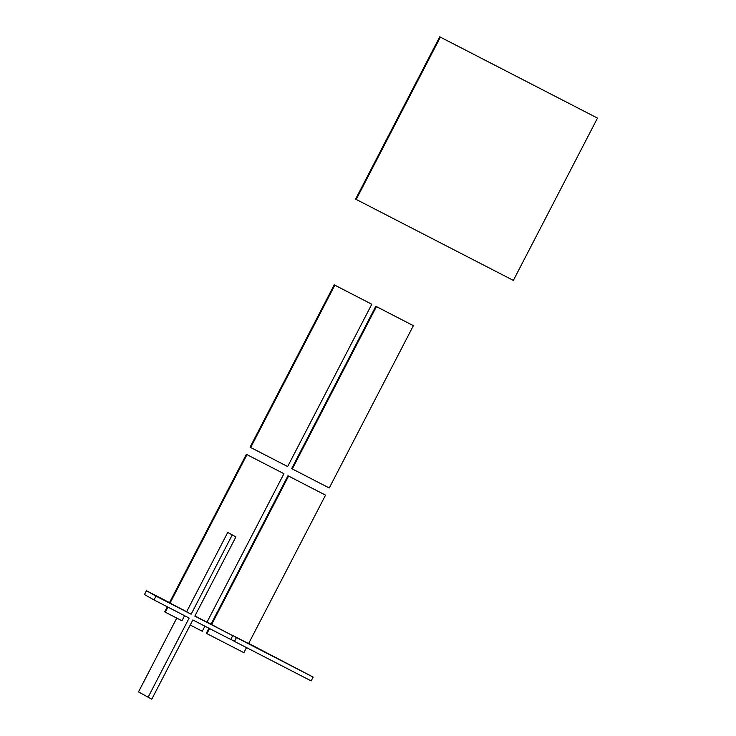 <?xml version="1.0" encoding="UTF-8"?>
<svg xmlns="http://www.w3.org/2000/svg" width="736" height="736" viewBox="0 0 736 736"><rect width="100%" height="100%" fill="white"/><g stroke="black" fill="none" stroke-linecap="round" stroke-linejoin="round"><path stroke-width="1.1" d="M230.828 639.336L234.453 641.387L236.431 637.569L231.941 635.039L248.584 643.604L325.542 495.144L288.567 476.091L211.609 624.56L232.732 635.665L230.754 639.483L192.85 619.951L151.772 699.2L138.506 691.895L176.76 618.093M236.431 637.569L313.15 677.092L248.685 643.411M234.453 641.387L311.172 680.91L313.15 677.092M211.609 624.56L211.011 624.22L287.969 475.75L325.542 495.144M211.094 624.045L207.083 621.975M287.969 475.75L288.567 476.091M209.539 628.553L206.908 633.632L243.883 652.676L246.514 647.597M235.906 536.884L227.728 532.45L235.906 536.884L194.828 616.133L232.732 635.665M208.923 628.231L206.31 633.291L206.908 633.632M227.728 532.45L186.65 611.699L169.409 602.793L246.367 454.324L283.94 473.708L206.982 622.178L194.92 615.958M232.208 534.98L191.13 614.229L156.004 596.132L154.026 599.95L189.152 618.047L148.074 697.296M154.026 599.95L144.458 594.55L146.436 590.732L169.501 602.618M204.912 626.17L202.28 631.249L190.219 625.03M184.58 615.692L181.948 620.77L165.306 612.196L167.937 607.117M156.004 596.132L146.436 590.732M246.367 454.324L283.94 473.708M165.306 612.196L164.708 611.855L167.33 606.804M170.007 603.124L246.965 454.655M186.65 611.699L191.13 614.229M356.215 199.447L513.36 280.407L597.494 118.1L439.751 36.8L355.617 199.116L356.215 199.447L440.349 37.14L439.751 36.8M597.494 118.1L440.349 37.14M292.275 468.933L329.25 487.977L413.384 325.671L375.811 306.277L291.677 468.593L292.275 468.933L376.409 306.618L375.811 306.277M413.384 325.671L376.409 306.618M250.682 447.497L287.656 466.55L371.79 304.235L334.218 284.85L250.084 447.157L250.682 447.497L334.816 285.191L334.218 284.85M371.79 304.235L334.816 285.191"/></g></svg>
